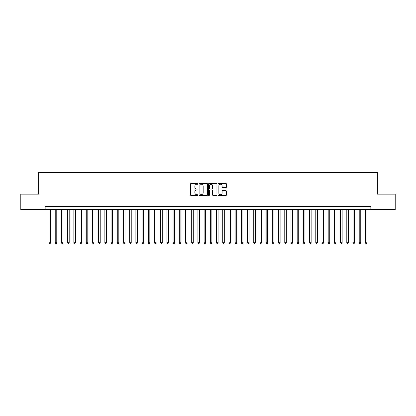 <?xml version="1.0" encoding="UTF-8"?>
<svg xmlns="http://www.w3.org/2000/svg" width="416" height="416" viewBox="0 0 416 416"><rect width="100%" height="100%" fill="white"/><g stroke="black" fill="none" stroke-linecap="round" stroke-linejoin="round"><path stroke-width="0.62" d="M198.073 183.82A0.426 0.426 0 0 0 197.647 183.394L191.178 183.394A0.608 0.608 0 0 0 190.57 184.002L190.57 194.964A0.608 0.608 0 0 0 191.178 195.572L197.647 195.572A0.426 0.426 0 0 0 198.073 195.146A0.426 0.426 0 0 0 197.647 194.719L196.81 194.719A1.95 1.95 0 0 1 194.86 192.769L194.86 191.854A1.95 1.95 0 0 1 196.81 189.909L197.647 189.909A0.426 0.426 0 0 0 198.073 189.483A0.426 0.426 0 0 0 197.647 189.056L196.81 189.056A1.95 1.95 0 0 1 194.86 187.106L194.86 186.191A1.95 1.95 0 0 1 196.81 184.246L197.647 184.246A0.426 0.426 0 0 0 198.073 183.82M225.794 187.684A0.608 0.608 0 0 0 226.403 187.075L226.403 184.002A0.608 0.608 0 0 0 225.794 183.394L218.613 183.394A0.608 0.608 0 0 0 218 184.002L218 194.964A0.608 0.608 0 0 0 218.613 195.572L225.794 195.572A0.608 0.608 0 0 0 226.403 194.964L226.403 191.246A0.608 0.608 0 0 0 225.794 190.637L222.721 190.637A0.608 0.608 0 0 0 222.113 191.246L222.113 193.092A1.628 1.628 0 0 1 220.485 194.719A1.628 1.628 0 0 1 218.852 193.092L218.852 185.874A1.628 1.628 0 0 1 220.485 184.246A1.628 1.628 0 0 1 222.113 185.874L222.113 187.075A0.608 0.608 0 0 0 222.721 187.684L225.794 187.684M45.152 209.643L20.8 209.643L20.8 194.137L38.636 194.137L38.636 172.422L377.364 172.422L377.364 194.137L395.2 194.137L395.2 209.643L370.848 209.643L370.848 206.544L45.152 206.544L45.152 209.643L370.848 209.643M207.47 184.002A0.608 0.608 0 0 0 206.856 183.394L199.675 183.394A0.608 0.608 0 0 0 199.061 184.002L199.061 194.964A0.608 0.608 0 0 0 199.675 195.572L206.856 195.572A0.608 0.608 0 0 0 207.47 194.964L207.47 184.002M209.144 183.394L216.325 183.394A0.608 0.608 0 0 1 216.939 184.002L216.939 194.964A0.608 0.608 0 0 1 216.325 195.572L213.252 195.572A0.608 0.608 0 0 1 212.644 194.964L212.644 190.518A0.608 0.608 0 0 0 212.035 189.909L209.997 189.909A0.608 0.608 0 0 0 209.383 190.518L209.383 195.146A0.426 0.426 0 0 1 208.957 195.572A0.426 0.426 0 0 1 208.53 195.146L208.53 184.002A0.608 0.608 0 0 1 209.144 183.394M200.34 184.246A0.426 0.426 0 0 0 199.914 184.673L199.914 194.293A0.426 0.426 0 0 0 200.34 194.719L201.224 194.719A1.95 1.95 0 0 0 203.174 192.769L203.174 186.191A1.95 1.95 0 0 0 201.224 184.246L200.34 184.246M212.644 185.905A1.628 1.628 0 0 0 211.016 184.278A1.628 1.628 0 0 0 209.383 185.905L209.383 188.448A0.608 0.608 0 0 0 209.997 189.056L212.035 189.056A0.608 0.608 0 0 0 212.644 188.448L212.644 185.905M49.026 209.643L49.026 242.772L50.58 242.772L50.58 209.643M50.58 242.772L50.112 243.578L49.494 243.578L49.026 242.772M55.229 209.643L55.229 242.772L56.784 242.772L56.784 209.643M56.784 242.772L56.316 243.578L55.697 243.578L55.229 242.772M61.433 209.643L61.433 242.772L62.988 242.772L62.988 209.643M62.988 242.772L62.52 243.578L61.901 243.578L61.433 242.772M67.636 209.643L67.636 242.772L69.191 242.772L69.191 209.643M69.191 242.772L68.723 243.578L68.104 243.578L67.636 242.772M73.84 209.643L73.84 242.772L75.395 242.772L75.395 209.643M75.395 242.772L74.927 243.578L74.308 243.578L73.84 242.772M80.049 209.643L80.049 242.772L81.598 242.772L81.598 209.643M81.598 242.772L81.13 243.578L80.512 243.578L80.049 242.772M86.252 209.643L86.252 242.772L87.802 242.772L87.802 209.643M87.802 242.772L87.334 243.578L86.715 243.578L86.252 242.772M92.456 209.643L92.456 242.772L94.006 242.772L94.006 209.643M94.006 242.772L93.538 243.578L92.919 243.578L92.456 242.772M98.66 209.643L98.66 242.772L100.209 242.772L100.209 209.643M100.209 242.772L99.741 243.578L99.122 243.578L98.66 242.772M104.863 209.643L104.863 242.772L106.413 242.772L106.413 209.643M106.413 242.772L105.945 243.578L105.326 243.578L104.863 242.772M111.067 209.643L111.067 242.772L112.616 242.772L112.616 209.643M112.616 242.772L112.154 243.578L111.53 243.578L111.067 242.772M117.27 209.643L117.27 242.772L118.82 242.772L118.82 209.643M118.82 242.772L118.357 243.578L117.733 243.578L117.27 242.772M123.474 209.643L123.474 242.772L125.024 242.772L125.024 209.643M125.024 242.772L124.561 243.578L123.937 243.578L123.474 242.772M129.678 209.643L129.678 242.772L131.227 242.772L131.227 209.643M131.227 242.772L130.764 243.578L130.14 243.578L129.678 242.772M135.881 209.643L135.881 242.772L137.431 242.772L137.431 209.643M137.431 242.772L136.968 243.578L136.344 243.578L135.881 242.772M142.085 209.643L142.085 242.772L143.634 242.772L143.634 209.643M143.634 242.772L143.172 243.578L142.548 243.578L142.085 242.772M148.288 209.643L148.288 242.772L149.838 242.772L149.838 209.643M149.838 242.772L149.375 243.578L148.751 243.578L148.288 242.772M154.492 209.643L154.492 242.772L156.042 242.772L156.042 209.643M156.042 242.772L155.579 243.578L154.96 243.578L154.492 242.772M160.696 209.643L160.696 242.772L162.245 242.772L162.245 209.643M162.245 242.772L161.782 243.578L161.164 243.578L160.696 242.772M166.899 209.643L166.899 242.772L168.449 242.772L168.449 209.643M168.449 242.772L167.986 243.578L167.367 243.578L166.899 242.772M173.103 209.643L173.103 242.772L174.652 242.772L174.652 209.643M174.652 242.772L174.19 243.578L173.571 243.578L173.103 242.772M179.306 209.643L179.306 242.772L180.856 242.772L180.856 209.643M180.856 242.772L180.393 243.578L179.774 243.578L179.306 242.772M185.51 209.643L185.51 242.772L187.06 242.772L187.06 209.643M187.06 242.772L186.597 243.578L185.978 243.578L185.51 242.772M191.714 209.643L191.714 242.772L193.268 242.772L193.268 209.643M193.268 242.772L192.8 243.578L192.182 243.578L191.714 242.772M197.917 209.643L197.917 242.772L199.472 242.772L199.472 209.643M199.472 242.772L199.004 243.578L198.385 243.578L197.917 242.772M204.121 209.643L204.121 242.772L205.676 242.772L205.676 209.643M205.676 242.772L205.208 243.578L204.589 243.578L204.121 242.772M210.324 209.643L210.324 242.772L211.879 242.772L211.879 209.643M211.879 242.772L211.411 243.578L210.792 243.578L210.324 242.772M216.528 209.643L216.528 242.772L218.083 242.772L218.083 209.643M218.083 242.772L217.615 243.578L216.996 243.578L216.528 242.772M222.732 209.643L222.732 242.772L224.286 242.772L224.286 209.643M224.286 242.772L223.818 243.578L223.2 243.578L222.732 242.772M228.94 209.643L228.94 242.772L230.49 242.772L230.49 209.643M230.49 242.772L230.022 243.578L229.403 243.578L228.94 242.772M235.144 209.643L235.144 242.772L236.694 242.772L236.694 209.643M236.694 242.772L236.226 243.578L235.607 243.578L235.144 242.772M241.348 209.643L241.348 242.772L242.897 242.772L242.897 209.643M242.897 242.772L242.429 243.578L241.81 243.578L241.348 242.772M247.551 209.643L247.551 242.772L249.101 242.772L249.101 209.643M249.101 242.772L248.633 243.578L248.014 243.578L247.551 242.772M253.755 209.643L253.755 242.772L255.304 242.772L255.304 209.643M255.304 242.772L254.836 243.578L254.218 243.578L253.755 242.772M259.958 209.643L259.958 242.772L261.508 242.772L261.508 209.643M261.508 242.772L261.04 243.578L260.421 243.578L259.958 242.772M266.162 209.643L266.162 242.772L267.712 242.772L267.712 209.643M267.712 242.772L267.249 243.578L266.625 243.578L266.162 242.772M272.366 209.643L272.366 242.772L273.915 242.772L273.915 209.643M273.915 242.772L273.452 243.578L272.828 243.578L272.366 242.772M278.569 209.643L278.569 242.772L280.119 242.772L280.119 209.643M280.119 242.772L279.656 243.578L279.032 243.578L278.569 242.772M284.773 209.643L284.773 242.772L286.322 242.772L286.322 209.643M286.322 242.772L285.86 243.578L285.236 243.578L284.773 242.772M290.976 209.643L290.976 242.772L292.526 242.772L292.526 209.643M292.526 242.772L292.063 243.578L291.439 243.578L290.976 242.772M297.18 209.643L297.18 242.772L298.73 242.772L298.73 209.643M298.73 242.772L298.267 243.578L297.643 243.578L297.18 242.772M303.384 209.643L303.384 242.772L304.933 242.772L304.933 209.643M304.933 242.772L304.47 243.578L303.846 243.578L303.384 242.772M309.587 209.643L309.587 242.772L311.137 242.772L311.137 209.643M311.137 242.772L310.674 243.578L310.055 243.578L309.587 242.772M315.791 209.643L315.791 242.772L317.34 242.772L317.34 209.643M317.34 242.772L316.878 243.578L316.259 243.578L315.791 242.772M321.994 209.643L321.994 242.772L323.544 242.772L323.544 209.643M323.544 242.772L323.081 243.578L322.462 243.578L321.994 242.772M328.198 209.643L328.198 242.772L329.748 242.772L329.748 209.643M329.748 242.772L329.285 243.578L328.666 243.578L328.198 242.772M334.402 209.643L334.402 242.772L335.951 242.772L335.951 209.643M335.951 242.772L335.488 243.578L334.87 243.578L334.402 242.772M340.605 209.643L340.605 242.772L342.16 242.772L342.16 209.643M342.16 242.772L341.692 243.578L341.073 243.578L340.605 242.772M346.809 209.643L346.809 242.772L348.364 242.772L348.364 209.643M348.364 242.772L347.896 243.578L347.277 243.578L346.809 242.772M353.012 209.643L353.012 242.772L354.567 242.772L354.567 209.643M354.567 242.772L354.099 243.578L353.48 243.578L353.012 242.772M359.216 209.643L359.216 242.772L360.771 242.772L360.771 209.643M360.771 242.772L360.303 243.578L359.684 243.578L359.216 242.772M365.42 209.643L365.42 242.772L366.974 242.772L366.974 209.643M366.974 242.772L366.506 243.578L365.888 243.578L365.42 242.772"/></g></svg>
